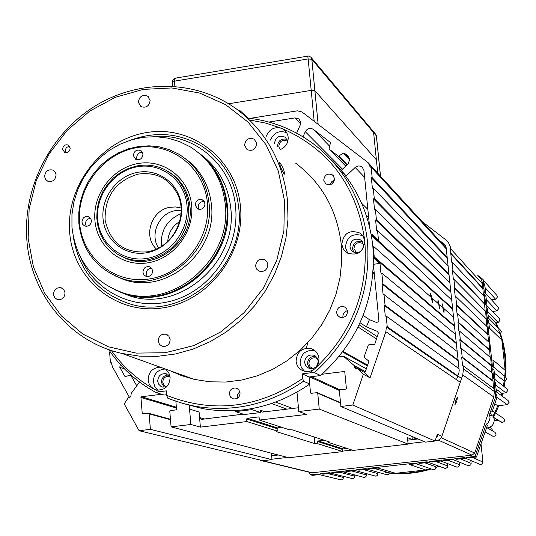 <?xml version="1.0" encoding="UTF-8"?>
<svg xmlns="http://www.w3.org/2000/svg" width="536" height="536" viewBox="0 0 536 536"><rect width="100%" height="100%" fill="white"/><g stroke="black" fill="none" stroke-linecap="round" stroke-linejoin="round"><path stroke-width="0.8" d="M363.582 244.403L362.41 243.344C357.492 241.649 354.665 243.438 353.921 248.711L356.52 252.744M287.725 141.471L287.39 141.196C282.539 139.26 279.671 140.968 278.8 146.335L279.383 148.278M169.811 376.54L169.229 376.366C165.222 376.138 163.071 378.115 162.783 382.302L163.875 385.143L166.301 386.838M317.707 358.879L316.072 357.961C311.651 357.324 309.245 359.294 308.863 363.864L310.002 366.725L312.91 368.56M276.636 431.319L276.677 431.721L277.293 431.071L277.072 428.653L277.447 427.929L281.48 427.226M174.823 372.413L179.989 375.053L174.823 372.413M430.348 296.589L430.649 293.467L431.996 298.793L432.726 298.699L432.505 302.646L431.158 297.306L373.157 246.011L374.249 256.858L373.518 256.958M437.758 303.148L438.039 300.08L439.332 305.265L440.049 305.172L439.848 309.044L438.555 303.852L432.726 298.699M441.925 306.833L442.193 303.798L443.46 308.91L444.17 308.816L443.982 312.642L442.709 307.523L440.049 305.172M296.636 133.149L300.254 124.955L300.703 122.255L298.988 118.959L295.041 117.907L268.858 122.061M364.54 372.487L370.054 377.82L363.341 374.262L357.733 368.842L364.54 372.487L365.505 371.294L368.909 361.17L364.4 357.432L364.192 356.701L368.239 345.204L368.855 344.755L374.128 344.742L374.751 344.293L378.403 333.003L377.203 331.302L366.369 326.9L360.071 322.759M341.191 170.408L348.058 163.929L349.8 159.366L348.072 156.036L344.172 153.035L343.449 153.021L338.819 156.03L338.095 156.016L329.03 149.035L330.504 142.543L313.339 129.357C310.049 127.555 307.363 128.339 305.286 131.709L303.028 136.814M120.339 364.513L119.776 367.287L124.761 376.212L125.411 376.493L130.241 375.24L130.885 375.515L136.553 385.444L136.486 386.181L133.008 390.965M139.541 382.027L131.193 393.458L130.831 396.513L129.766 397.411L128.439 397.457L124.198 403.916L139.092 430.716L150.395 429.356L272 459.667L271.417 453.295L278.037 455.031M161.604 394.262L141.497 396.767L140.935 397.491L142.228 413.383L142.73 413.946L148.452 413.269L149.122 413.839L150.395 429.356M324.602 440.378L318.17 440.94L317.553 441.517L317.768 443.728L342.859 451.573L288.75 457.757L171.091 426.87L169.791 411.313L170.361 410.589L175.962 409.906L176.532 409.182L175.862 401.223M171.091 426.87L190.856 424.492L200.384 427.125L246.868 421.557L277.293 431.071M243.244 414.14L201.228 419.407L199.56 417.537L199.084 412.01L189.55 409.122L190.856 424.492M200.384 427.125L199.084 412.01L189.55 409.122L189.242 405.41M235.451 410.623L235.539 411.635L244.349 414.502L260.576 412.539L252.034 409.638L235.539 411.635M252.034 409.638L251.947 408.626M296.984 392.191L298.793 411.527L319.242 409.068L408.124 444.116L407.461 437.637L412.278 439.627M309.687 384.098L310.505 392.781L310.974 393.344L317.024 392.647L317.734 393.23L319.242 409.068M340.883 406.469L352.802 405.035L435.031 441.041L425.483 442.133L340.883 406.469L339.348 390.583L339.931 389.846L345.787 389.129L346.377 388.386L344.789 372.091L344.078 371.515L322.082 374.255M363.341 374.262L352.802 405.035M357.733 368.842L355.904 369.036L354.477 367.214L354.135 365.525L343.442 356.246L339.087 356.587M247.491 118.041C273.246 120.895 296.341 130.369 316.769 146.455C345.928 170.475 362.825 202.092 367.462 241.307C371.073 293.246 353.412 337.023 314.471 372.647L320.595 375.548C359.006 340.44 376.413 297.272 372.835 246.051L373.157 246.011M371.187 234.426L371.984 234.312L372.071 235.177L371.341 235.284M332.601 183.433L331.509 181.992M240.182 111.803L240.088 110.731L248.108 118.108M239.029 110.905L240.088 110.731M111.267 362.999L110.436 362.718L111.233 362.617L112.526 366.993L129.518 397.491M272 459.667L262.841 460.712L139.092 430.716M110.403 352.098L109.612 352.299L110.436 362.718M446.28 248.892L371.106 167.071L370.262 167.199L368.178 162.71L301.949 111.937L297.393 110.825L250.212 118.356M369.083 163.701L446.166 247.867M447.178 257.38L372.165 177.597L371.106 167.071M447.279 258.305L371.321 177.724L372.165 177.597M448.083 265.876L373.23 188.136L372.386 188.263L371.321 177.724M448.987 274.378L374.302 198.695L373.23 188.136M449.081 275.263L373.451 198.823L374.302 198.695M449.892 282.901L375.368 209.275L374.517 209.395L373.451 198.823M450.803 291.43L376.44 219.867L375.368 209.275M450.89 292.267L375.589 219.988L376.44 219.867M451.707 299.972L377.512 230.48L376.661 230.601L375.589 219.988M455.352 334.256L381.813 273.105L380.962 273.226L379.97 263.397L373.518 264.288M456.27 342.859L382.898 283.812L381.813 273.105M456.344 343.563L382.041 283.926L382.898 283.812M457.181 351.469L383.977 294.532L383.126 294.646L382.041 283.926M458.099 360.092L385.062 305.272L383.977 294.532M458.166 360.748L384.205 305.386L385.062 305.272M459.017 368.728L386.148 316.026L385.297 316.14L384.205 305.386M461.329 378.342L387.24 326.799L386.148 316.026M457.664 376.366L386.382 326.913L387.24 326.799M370.054 377.82L385.846 331.697L386.382 326.913M363.18 315.389L369.425 319.644L376.272 322.391L378.088 321.989L378.925 320.635L373.485 265.508M369.619 227.023L363.937 170.435L362.195 167.098L360.299 166.1L358.122 165.979L355.576 167.078L346.182 175.902L343.529 173.255M412.01 436.451L412.331 439.62M342.859 451.573L342.658 449.49L343.12 448.907L347.067 448.458M408.124 444.116L353.09 450.408L328.595 442.475L328.514 441.651M454.441 325.667L374.249 256.858M453.53 317.091L444.17 308.816M328.595 442.475L329.305 441.912L292.341 429.872L289.072 429.684L259.364 420.063L259.129 417.49L258.633 416.928L247.203 418.268L246.64 418.985L246.868 421.557M371.984 234.312L378.496 240.262L377.512 230.48M452.618 308.528L372.071 235.177M452.699 309.319L371.368 235.451M454.521 326.417L373.518 257.099M373.538 257.903L379.97 263.397M435.031 441.041L437.363 434.193L441.825 436.264M298.438 407.755L262.647 412.077L261.997 412.05L260.362 410.181L260.576 412.539M259.364 420.063L306.579 414.415L298.793 411.527M276.677 431.721L314.833 443.587L317.768 443.728M341.894 171.245L346.182 175.902M369.425 319.644L366.369 326.9M279.866 162.689C283.102 167.466 284.603 171.292 284.361 174.167L284.12 174.026C281.166 169.128 279.665 165.296 279.625 162.529L279.866 162.689M255.578 266.191L256.65 269.146L259.029 271.109C264.302 272.234 267.236 270.017 267.833 264.476L266.794 261.575L264.503 259.612C259.183 258.385 256.215 260.583 255.578 266.191M244.57 145.33L247.083 149.618C252.59 151.507 255.799 149.45 256.69 143.434L254.272 139.213C248.731 137.223 245.501 139.266 244.57 145.33M138.368 102.302L140.921 106.59C146.194 108.239 149.256 106.168 150.107 100.379L147.628 96.145C142.328 94.416 139.246 96.467 138.368 102.302M44.602 176.558L45.573 179.393L47.791 181.248C52.696 182.227 55.463 180.069 56.086 174.763L55.141 171.969L52.97 170.113C48.039 169.068 45.252 171.212 44.602 176.558M53.439 294.492L54.672 297.735L57.446 299.611C62.082 300.046 64.615 297.795 65.05 292.864L63.838 289.661L61.124 287.778C56.454 287.283 53.888 289.514 53.439 294.492M158.16 341.077L159.507 344.46L162.495 346.377C167.225 346.738 169.778 344.447 170.153 339.496L168.84 336.159L165.925 334.236C161.148 333.794 158.562 336.072 158.16 341.077M160.19 367.16C152.499 367.73 148.479 372.031 148.137 380.058L149.088 383.816L150.703 386.423L153.591 388.841L156.693 390C165.088 390.295 169.57 386.054 170.147 377.264L168.766 372.654L165.657 369.123M165.296 368.996C157.664 369.559 153.685 373.82 153.343 381.779L154.857 386.61L158.274 390.188M314.471 372.647L309.955 372.902L314.98 368.58L317.071 366.122L318.672 362.41L318.96 358.396C318.324 353.7 315.858 350.49 311.57 348.755C302.09 347.308 296.924 351.489 296.073 361.298C296.756 366.222 299.39 369.498 303.966 371.126L306.425 371.575L309.754 371.314L312.903 370.081L314.98 368.58C351.75 333.58 368.359 291.128 364.808 241.213C357.217 186.957 329.506 149.33 281.668 128.332L265.89 123.159L249.568 119.997M314.833 350.591C305.701 349.619 300.776 353.834 300.073 363.22L301.48 367.763L304.582 371.294M323.724 180.19L325.794 183.868C330.792 185.784 333.714 184.016 334.565 178.562L332.575 174.944C327.556 172.934 324.608 174.682 323.724 180.19M336.601 312.736L337.573 315.369L339.71 317.131C344.44 318.156 347.06 316.213 347.569 311.282L346.631 308.709L344.574 306.954C339.804 305.822 337.144 307.751 336.601 312.736M347.475 310.672C344.4 311.543 342.873 313.587 342.893 316.796L343.007 317.486M229.368 394.127L230.668 397.23L233.502 398.918C237.615 399.106 239.806 397.069 240.081 392.801L238.815 389.739L236.048 388.044C231.887 387.783 229.656 389.813 229.368 394.127M239.84 391.608L237.609 394.295L237.214 396.024L237.482 398.161M341.807 244.463L343.442 249.32L347.04 252.892C357.418 256.161 363.341 252.268 364.808 241.213L363.301 236.59L360.011 233.093C349.505 229.368 343.435 233.16 341.807 244.463M362.705 235.686C352.521 232.758 346.752 236.671 345.405 247.411L347.79 253.3M280.67 149.457C285.849 146.944 288.355 142.851 288.194 137.189L287.678 134.744L286.298 131.997L284.201 129.786L281.668 128.332C274.472 126.469 269.34 129.116 266.265 136.265M240.483 206.883C245.186 254.379 207.62 302.237 161.463 308.066C115.367 314.599 72.822 278.62 69.66 232.189C65.834 185.845 101.532 139.514 146.831 132.519C192.062 124.834 236.47 159.286 240.483 206.883M73.425 237.528C79.147 270.379 97.291 292.281 127.863 303.222C181.717 322.424 246.305 267.484 238.741 207.74C235.639 180.739 223.264 160.184 201.61 146.067C179.754 133.256 156.525 131.126 131.916 139.682C156.525 131.126 179.754 133.256 201.61 146.067C223.264 160.184 235.639 180.739 238.741 207.74C246.305 267.484 181.717 322.424 127.863 303.222C97.291 292.281 79.147 270.379 73.425 237.528M111.334 350.477C122.63 366.343 136.714 379.133 153.591 388.841L159.038 391.776L155.889 392.473C136.693 381.974 120.948 367.669 108.647 349.559M284.428 200.377L278.331 171.192L265.97 144.646L248.054 122.094L225.562 104.634L199.7 93.083L171.788 87.951L143.233 89.391L115.434 97.264L89.713 111.126L67.281 130.268L49.191 153.745L36.274 180.438L29.145 209.087L28.153 238.339L33.386 266.801L44.635 293.098L61.426 315.939L82.986 334.156L108.312 346.779L136.178 353.103L165.189 352.722L193.858 345.573L220.691 331.952L244.249 312.528L263.263 288.294L276.723 260.523L283.899 230.688L284.428 200.377M26.8 239.116C23.095 187.607 50.076 134.442 94.068 106.691C138.054 79 195.674 79.388 236.604 109.096C266.097 131.347 283.068 161.818 287.504 200.518L287.993 219.237L285.963 238.011L281.44 256.476L274.512 274.271L265.32 291.035L254.037 306.445L240.892 320.2L226.159 332.025L210.112 341.707L193.087 349.07L175.413 353.974L157.437 356.346L139.501 356.159L121.947 353.432C69.372 341.847 30.21 293.668 26.8 239.116M372.835 246.051C368.875 211.439 354.839 182.542 330.732 159.359M166.716 394.71L164.076 395.039L155.889 392.473M363.636 244.845C362.745 251.451 359.207 253.749 353.016 251.753L350.913 249.635L349.954 246.774C350.899 240.081 354.497 237.81 360.728 239.974L363.636 244.845M362.524 241.749C356.561 240.302 353.224 242.687 352.521 248.905L353.733 252.134M318.223 360.922C317.774 366.637 314.779 369.15 309.245 368.473L306.056 366.282L304.602 362.644C305.098 356.842 308.146 354.35 313.768 355.167L316.823 357.365L318.223 360.922M309.882 368.641L307.47 364.038C307.818 358.618 310.639 356.078 315.932 356.42M166.917 386.57L162.75 387.133L161.102 386.536L158.589 384.091L157.705 381.223C158.08 375.91 160.807 373.404 165.885 373.699L170.133 377.123M164.049 387.26L161.436 382.476C161.597 377.873 163.882 375.327 168.284 374.838M62.612 149.243L64.581 152.258C67.884 153.028 69.76 151.621 70.216 148.036L68.28 145.035C64.97 144.238 63.081 145.645 62.612 149.243M69.841 146.636C66.739 146.589 65.332 148.083 65.606 151.119L66.223 152.619M169.939 370.664L181.751 375.703L194.119 379.341L209.824 381.813L225.844 382.041L241.89 379.997L257.642 375.709L272.797 369.257L287.055 360.741L300.147 350.323L311.805 338.196L321.801 324.602L329.928 309.801L336.039 294.076L340.005 277.749L341.754 261.126L341.265 244.543C337.198 210.226 321.975 183.084 295.591 163.118M188.049 377.163L190.427 378.423M183.741 403.655L202.568 408.613C240.624 415.099 276.362 406.898 309.788 384.024L303.51 381.25C269.628 404.459 233.415 412.78 194.87 406.221L182.97 403.44L171.419 399.608L167.661 398.101L166.776 395.394C213.415 413.752 258.734 408.11 302.746 378.476L303.51 381.25M274.432 143.742C275.578 136.968 279.216 134.817 285.34 137.283L287.745 141.638M287.062 139.353C281.353 138.141 278.144 140.519 277.434 146.489M166.776 395.394L166.394 390.851L159.038 391.776M309.955 372.902L302.311 373.86L302.746 378.476M334.484 180.156L331.684 181.791L330.21 184.692M320.595 375.548L309.118 376.982L309.788 384.024M286.767 132.727C279.31 130.06 273.869 132.519 270.452 140.097M171.111 371.234L170.723 370.945M309.118 376.982L302.311 373.86M146.944 252.69C167.989 248.985 184.23 226.5 181.369 204.94C178.816 183.319 158.013 168.17 137.209 172.425C116.366 176.364 100.5 198.494 103.16 219.827C105.505 241.213 125.94 256.724 146.944 252.69M147.501 251.833L151.373 250.902C174.18 244.892 187.908 215.646 177.778 194.642C169.343 178.515 156.103 171.674 138.074 174.126C115.702 181 104.714 196.297 105.103 220.015C110.208 242.929 124.345 253.528 147.501 251.833M181.128 210.353L175.172 210.688C158.978 213.16 149.417 234.641 158.562 247.987M181.041 207.988L175.547 206.95L169.905 207.311C151.326 210.032 142.67 236.805 156.445 249.019M136.539 166.904C112.828 171.406 94.792 196.578 97.8 220.845C100.46 245.18 123.695 262.861 147.628 258.292C171.6 254.091 190.119 228.463 186.843 203.901C183.922 179.265 160.21 162.046 136.539 166.904M148.184 259.752C140.117 261.186 132.352 260.53 124.888 257.783L117.29 254.03L110.59 248.845L105.029 242.406L100.781 234.942L98.001 226.721L96.775 218.018L97.143 209.147L99.093 200.404L102.55 192.089L107.401 184.491L113.471 177.872L120.567 172.458L128.432 168.438L136.807 165.959C147.152 164.029 156.867 165.457 165.966 170.247L172.625 174.716L178.354 180.398L182.964 187.104L186.307 194.628L188.277 202.735L188.799 211.171L187.861 219.666L185.49 227.941L181.758 235.733L176.786 242.801L170.736 248.905L163.795 253.863L156.197 257.521L148.184 259.752M181.014 213.65C166.837 219.948 160.304 230.842 161.41 246.339M179.647 221.576C172.337 226.179 168.371 232.792 167.741 241.421M133.37 155.654L135.742 159.353C139.963 160.458 142.375 158.716 142.971 154.147L140.66 150.475C136.419 149.323 133.987 151.052 133.37 155.654M142.415 152.258C138.817 152.298 136.894 154.18 136.653 157.906L137.229 159.835M195.205 205.167L197.737 209C202.025 210.052 204.444 208.283 205.007 203.707L202.534 199.908C198.226 198.796 195.781 200.551 195.205 205.167M204.276 201.523C200.491 201.395 198.461 203.278 198.193 207.184L198.95 209.409M142.951 272.255L143.896 274.794L146.006 276.362C150.026 276.958 152.244 275.129 152.653 270.881L151.728 268.375L149.658 266.801C145.611 266.158 143.373 267.973 142.951 272.255M151.594 268.201C148.171 268.449 146.375 270.345 146.207 273.903L147.306 276.623M81.934 222.072L82.792 224.49L84.748 226.031C88.748 226.728 90.979 224.932 91.442 220.651L90.591 218.259L88.674 216.718C84.654 215.981 82.41 217.763 81.934 222.072M90.624 218.313C87.348 218.655 85.633 220.544 85.479 223.968L86.316 226.346M191.66 205.697C194.186 232.483 173.128 259.458 147.085 262.935C121.076 266.807 96.761 246.614 94.892 220.135C92.641 193.717 113.103 167.239 138.871 163.393C164.599 159.145 189.51 178.85 191.66 205.697M117.974 254.453L126.195 258.593C156.278 271.337 194.2 240.637 189.972 206.568C188.183 190.782 180.779 179.024 167.775 171.286M207.459 203.338C204.564 167.775 171.507 141.839 137.558 147.527C103.562 152.693 76.641 187.587 79.556 222.427C81.975 257.334 113.98 284.134 148.418 279.089C182.897 274.579 210.862 238.828 207.459 203.338M78.819 222.842L78.812 212.229L80.407 201.657L83.569 191.379L88.212 181.65L94.236 172.699L101.478 164.753L109.779 157.999L118.925 152.606L128.707 148.72L138.878 146.435L149.182 145.812L159.38 146.877L169.202 149.611L178.414 153.953C196.33 164.954 206.541 181.443 209.053 203.412C215.003 251.056 162.73 294.458 120.245 277.896C95.776 268.241 81.968 249.89 78.819 222.842M115.126 289.862L123.655 293.232C173.403 311.584 233.649 260.798 226.668 205.382C224.249 183.011 214.594 165.235 197.697 152.05M125.116 258.171L123.977 257.427M71.951 227.177L71.951 214.608L73.874 202.085L77.653 189.925L83.207 178.421L90.396 167.862L99.039 158.502L108.935 150.583L119.83 144.298L131.461 139.816L143.541 137.25L155.775 136.673L167.848 138.114L179.453 141.551L190.293 146.898C210.708 159.916 222.366 179.071 225.261 204.377C232.249 259.933 171.848 310.867 121.987 292.468C92.42 281.346 75.743 259.585 71.951 227.177M185.396 158.683C200.625 169.879 209.315 185.349 211.459 205.08C217.395 252.523 165.343 295.725 123.032 279.223L115.18 275.906M171.379 173.738L172.177 174.12M173.483 175.359L174.408 175.875M163.42 294.559C201.603 286.519 231.096 245.414 226.815 205.904L224.51 192.766M198.843 152.928C215.519 166.093 225.053 183.761 227.445 205.931C234.413 261.267 174.254 311.979 124.573 293.648L115.595 290.07M80.635 257.568C95.529 292.951 136.62 312.086 174.341 300.147C212.129 288.522 239.418 247.444 235.632 207.606C232.53 164.827 193.818 132.271 152.974 136.626M200.98 154.623C218.366 167.714 228.296 185.61 230.788 208.323C237.729 263.31 177.939 313.687 128.54 295.457L118.918 291.564M118.268 277.179L120.205 278.177M454.876 404.868L456.766 401.491L457.416 397.39L455.533 400.781L454.876 404.868M422.026 221.489L446.3 240.208L448.552 242.835L450.247 246.634L451.54 262.158L452.062 262.091L452.974 270.66L452.458 270.734L453.369 279.316L453.892 279.249L454.809 287.845L454.287 287.912L455.205 296.522L455.727 296.448L456.645 305.071L456.123 305.138L457.047 313.768L457.563 313.701L458.488 322.344L457.965 322.411L458.89 331.067L459.412 331L460.337 339.663L459.814 339.73L460.739 348.407L461.262 348.346L462.186 357.036L461.663 357.097L462.595 365.8L463.117 365.733L494.071 388.768L494.373 391.568L493.777 396.968L474.708 453.047L472.075 455.171L311.751 472.819M478.769 276.489L481.127 279.377L482.326 282.258L483.445 295.524M452.062 262.091L483.981 296.086L485.12 310.907M453.892 279.249L485.65 311.443L486.802 326.324M455.727 296.448L487.325 326.833L488.484 341.787M457.563 313.701L489.006 342.263L490.165 357.278M459.412 331L490.688 357.726L491.86 372.815M461.262 348.346L492.376 373.23L493.555 388.386M463.117 365.733L463.446 368.868L462.769 374.919L441.349 437.791L438.408 440.177L435.205 440.538M261.521 460.397L258.921 459.767M424.579 441.758L408.07 443.641M352.005 450.052L342.812 451.104M287.497 457.422L271.953 459.205M439.225 240.255L444.471 244.315L446.133 247.531L459.191 370.369L458.937 372.634L456.525 379.723M437.878 434.435L437.081 436.78L436.458 436.847M417.98 438.971L407.715 440.15M278.271 455.004L271.645 455.768M483.144 288.428L451.145 253.528M482.681 288.489L450.629 253.602M484.812 303.758L452.974 270.66M484.35 303.818L452.458 270.734M486.487 319.134L454.809 287.845M486.025 319.195L454.287 287.912M488.169 334.544L456.645 305.071M487.7 334.598L456.123 305.138M489.85 349.988L458.488 322.344M489.381 350.048L457.965 322.411M491.532 365.472L460.337 339.663M491.07 365.532L459.814 339.73M493.227 380.995L462.186 357.036M492.758 381.049L461.663 357.097M490.976 414.951L493.281 416.412L494.232 419.373C494.179 424.525 491.592 427.4 486.48 427.996M489.475 414.67L489.938 413.336L491.244 414.167L490.788 415.5L489.475 414.67L490.031 417.37L489.67 419.923L488.108 422.737L486.125 424.391L487.452 425.175L476.471 457.041L475.084 456.424L486.125 424.391M491.472 299.812L495.633 299.262L497.596 296.797L496.899 295.443L484.283 281.279M485.656 293.507L484.645 284.227L483.311 282.74L483.68 281.212L482.943 279.377L477.817 275.424M492.49 311.463L496.912 310.887L498.875 308.421L498.145 307.028L485.576 293.433M486.983 305.721L485.971 296.421L484.645 294.994L485.02 293.46L484.323 292.066L483.311 282.74M488.015 315.135L495.673 322.86L497.569 327.235L495.673 322.86L498.192 322.538L500.155 320.066L499.385 318.639L486.862 305.614M487.103 316.749L488.323 317.969L487.304 308.635L485.985 307.275L486.353 305.741L485.663 304.341L484.645 294.994M498.627 329.935C504.155 344.836 506.212 360.306 504.791 376.346L505.173 370.376L501.843 340.052L500.068 334.042L501.441 331.744L500.631 330.29L488.162 317.835M501.843 340.052L489.422 328.079L488.638 320.89L487.325 319.59L487.7 318.049L487.003 316.655L485.985 307.275M500.068 334.042L488.879 323.054M504.718 377.063L503.425 386.088L504.242 381.076L505.991 380.386L506.594 378.61L505.575 376.996L493.308 366.845M489.938 413.336L490.862 410.643L492.169 411.494L496.993 397.491L496.705 394.831L495.418 393.9L495.793 392.345L495.097 390.925L496.383 391.876L495.351 382.449L494.065 381.451L494.44 379.903L493.743 378.483L495.03 379.495L494.004 370.075L492.711 369.016L493.087 367.468L492.39 366.055L487.325 319.59M504.242 381.076L494.333 373.083M496.075 389.076L501.803 393.357L501.227 395.461L501.803 393.357L505.91 392.868L507.887 390.396L506.795 388.727L494.581 379.16M494.829 403.782L497.743 405.786L494.775 412.586L497.743 405.786L507.203 404.667L509.187 402.194L508.028 400.486L495.86 391.494M494.272 420.552L498.694 420.68L502.467 422.462L504.188 421.551L504.617 419.969L503.559 418.315L492.343 410.998M432.753 469.489L434.173 469.67L435.219 469.134L435.842 468.136L435.815 466.742L424.8 462.809M308.91 472.129L310.465 474.809L317.667 474.005L318.793 474.501L320.856 473.65L329.674 472.665L330.786 473.161L332.876 472.303L341.713 471.318L342.819 471.814L344.929 470.963L353.8 469.972L354.886 470.461L357.023 469.61L365.921 468.618L366.993 469.107L369.15 468.256L414.784 463.158L415.782 463.633L418.053 462.789L419.722 463.372L428.472 462.401M492.691 436.177L494.956 436.197L495.84 435.272L496.075 434.006L495.016 432.351L493.18 431.239L490.386 426.951M418.053 462.789L427.098 461.784L428.076 462.253L430.381 461.416L439.446 460.404L440.404 460.866L442.743 460.035L451.841 459.017L452.766 459.479L455.144 458.649L464.27 457.63L465.168 458.079L467.586 457.262L475.084 456.424M490.862 410.643L495.713 396.573L495.418 393.9M495.097 390.925L494.065 381.451M493.743 378.483L492.711 369.016M340.708 479.807L341.955 479.854L343.107 479.09L343.455 476.357M352.098 478.534L353.365 478.594L354.524 477.831L354.872 474.983M363.529 477.254L364.808 477.328L365.981 476.564L366.436 475.526L366.316 473.596M374.979 475.975L376.285 476.062L377.465 475.298L377.927 474.253L377.8 472.203M386.469 474.688L388.406 474.541L389.471 472.873L395.628 473.288L377.987 468.029L371.046 468.806L369.15 468.256M389.471 472.873L374.369 468.437M395.628 473.288L425.658 469.965L409.45 464.518L416.177 463.767M425.658 469.965L430.281 468.638C415.4 473.208 400.352 474.447 385.156 472.357M435.815 466.742L435.172 466.977M444.404 468.169L445.852 468.384L447.292 467.392L447.379 463.526M456.089 466.849L457.57 467.091L459.024 466.099L459.379 464.953L459.091 462.019M467.807 465.523L469.315 465.791L470.796 464.806L471.151 463.653L470.836 460.484M479.559 464.189L481.676 464.303L482.963 462.347L481 443.902M505.173 370.376L492.892 359.897L493.683 367.127L492.39 366.055M320.856 473.65L322.98 474.166L331.168 473.255M332.876 472.303L334.94 472.832L343.201 471.915M344.929 470.963L346.939 471.492L355.268 470.568M357.023 469.61L358.973 470.152L367.374 469.214M430.381 461.416L431.983 462.005L440.8 461.02M442.743 460.035L444.284 460.632L453.175 459.64M455.144 458.649L456.632 459.258L465.583 458.253M467.586 457.262L469.013 457.871L476.471 457.041M310.465 474.809L312.642 475.325L319.168 474.595M484.323 281.313L482.943 279.377M496.993 397.491L495.713 396.573M412.305 439.346L416.633 438.408M306.378 348.206L307.805 342.725M496.068 322.806L498.359 328.019M500.51 333.794C505.2 347.75 506.882 362.142 505.555 376.976M505.113 380.955L504.195 386.69M502.755 393.243L502.011 396.037M498.788 405.658L495.572 413.102M495.204 413.866L493.596 417.035M439.031 466.226L435.942 467.405M431.279 468.98C417.511 473.214 403.561 474.588 389.438 473.08M492.953 416.211L494.406 413.35M372.694 130.704L373.619 132.66L377.726 173.128L373.619 132.66L372.694 130.704L311.202 57.546M380.46 176.11L376.373 135.93L311.825 59.288L310.82 57.091C308.582 55.992 307.57 55.67 307.791 56.133M172.505 82.423L174.448 81.164L174.729 78.919L175.661 78.109L307.758 56.133L308.153 58.94L174.448 81.164L174.89 86.316M314.197 121.324L311.202 90.39L228.638 103.77L311.202 90.39L308.153 58.94L311.825 59.288L314.873 90.705L376.373 159.782L314.873 90.705L311.202 90.39L314.873 90.705L318.143 124.352M300.656 123.602L295.041 117.907M377.8 331.717L377.11 331.261M348.943 157.001L347.898 155.896M136.955 385.565L136.553 385.444M131.863 375.837L130.885 375.515M125.531 376.46L124.761 376.212M124.426 368.848L119.776 367.287M370.651 167.145L370.202 166.663M457.65 376.419L386.389 327.007M460.23 382.242L385.846 331.697M342.504 169.175L305.286 131.709M329.633 146.154L313.339 129.357M345.74 166.12L329.044 149.048L345.74 166.12M346.879 165.041L338.095 156.016M347.241 164.699L338.819 156.03M349.827 159.708L343.449 153.021M349.733 158.877L344.172 153.035M364.634 177.349L355.147 167.446M343.12 448.907L318.17 440.94M342.658 449.49L317.553 441.517M258.935 417.082L258.446 416.921M277.447 427.929L247.203 418.268M277.072 428.653L246.64 418.985M176.364 407.206L141.497 396.767M176.438 408.063L140.935 397.491M143.876 413.832L142.228 413.383M170.495 419.708L149.122 413.839M344.715 371.843L344.078 371.515M339.951 389.84L311.443 376.694M339.342 390.496L309.734 376.902M311.724 393.297L310.505 392.781M340.554 403.032L317.734 393.23M357.633 368.902L354.477 367.214M365.244 371.823L354.356 365.954M365.378 371.589L354.135 365.525M343.415 356.219L366.356 368.795L343.442 356.246M367.374 365.827L342.658 352.052M367.602 365.157L343.107 351.455M376.58 338.953L358.055 327.04M377.351 336.702L359.113 324.843M265.025 411.789L260.362 410.181M286.914 409.149L271.625 403.541M292.669 408.452L275.665 402.114M204.759 419.058L199.56 417.537M374.369 274.311L373.029 273.226M374.242 273.059L373.116 272.141M368.654 217.415L366.202 215.09M332.729 183.312L331.858 182.495M367.843 209.315L361.673 203.338M314.21 436.994L314.833 443.587M472.075 455.171L438.408 440.177M474.708 453.047L441.349 437.791M313.051 472.966L261.267 460.424M482.675 284.107L450.635 248.704M494.373 391.568L463.446 368.868M493.777 396.968L462.769 374.919M445.389 245.388L444.237 244.121M495.633 299.262L485.006 287.551M496.912 310.887L486.326 299.658M498.192 322.538L487.646 311.785M505.91 392.868L495.633 385.022M507.203 404.667L496.973 397.31M501.227 422.14L493.763 417.43M343.569 477.489L328.005 473.61M354.993 476.223L339.851 472.29M366.45 474.95L351.723 470.963M377.947 473.677L363.636 469.63M447.634 465.952L435.902 461.57M459.365 464.652L448.076 460.21M471.137 463.345L460.29 458.85M482.949 462.039L472.544 457.483M495.016 432.351L487.371 427.949M493.18 431.239L487.452 427.936M499.391 421.035L493.79 417.504M172.378 82.249L172.713 86.162M376.399 136.231L375.455 133.987L373.049 131.119M299.651 119.642L298.988 118.959M377.726 331.65L377.203 331.302M348.815 156.82L348.072 156.036M131.581 375.582L130.617 375.267M362.966 167.915L362.195 167.098M170.455 419.286L148.74 413.31M340.514 402.677L317.433 392.734M317.379 358.624L316.072 357.961M169.838 376.58L169.229 376.366M287.731 141.511L287.39 141.196M363.435 244.228L362.41 243.344M121.947 353.432L194.119 379.341M68.849 145.403L68.28 145.035M194.87 406.221L202.568 408.613M167.178 374.155L165.885 373.699M315.416 356.011L313.768 355.167M362.021 241.1L360.728 239.974M286.271 138.174L285.34 137.283M285.748 131.28L284.201 129.786M362.155 234.996L360.011 233.093M237.26 388.493L236.048 388.044M345.827 307.791L344.574 306.954M333.419 175.768L332.575 174.944M314.324 350.202L311.57 348.755M167.232 334.779L165.925 334.236M62.169 288.221L61.124 287.778M53.855 170.636L52.97 170.113M148.472 96.822L147.628 96.145M255.257 140.09L254.272 139.213M265.829 260.489L264.503 259.612M127.112 258.921L124.888 257.783M120.245 277.896L123.032 279.223M121.987 292.468L123.655 293.232M89.505 217.174L88.674 216.718M150.623 267.303L149.658 266.801M203.446 200.544L202.534 199.908M141.437 151.025L140.66 150.475M124.573 293.648L128.54 295.457M312.327 472.96L260.469 460.417M445.215 245.133L444.471 244.315M501.488 422.281L493.743 417.39M433.296 469.677L415.782 463.633M493.073 436.358L485.12 431.942M341.13 479.908L318.793 474.501M352.534 478.641L330.786 473.161M363.971 477.375L342.819 471.814M375.441 476.102L354.886 470.461M386.945 474.822L366.993 469.107M444.967 468.377L428.076 462.253M456.672 467.07L440.404 460.866M468.41 465.764L452.766 459.479M480.182 464.451L465.168 458.079M498.694 420.68L493.83 417.611M172.371 82.109C172.391 80.279 173.409 78.966 175.426 78.176M380.513 176.177L376.433 136.044L375.736 134.302"/></g></svg>
